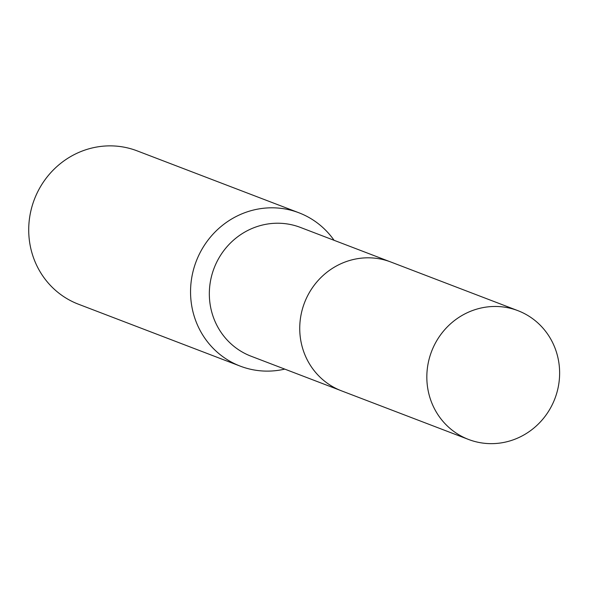 <?xml version="1.0" encoding="UTF-8"?>
<svg xmlns="http://www.w3.org/2000/svg" width="589" height="589" viewBox="0 0 589 589"><rect width="100%" height="100%" fill="white"/><g stroke="black" fill="none" stroke-linecap="round" stroke-linejoin="round"><path stroke-width="0.88" d="M389.462 261.501L300.39 227.413A68.957 66.02 110.9 0 0 278.972 223.238A68.957 66.02 110.9 0 0 210.855 279.171A68.957 66.02 110.9 0 0 251.083 356.22L340.155 390.308M334.073 240.305A82.099 78.595 110.9 0 0 298.94 212.791A82.099 78.595 110.9 0 0 273.443 207.821A82.099 78.595 110.9 0 0 192.36 274.408A82.099 78.595 110.9 0 0 240.253 366.137A82.099 78.595 110.9 0 0 265.742 371.107A82.099 78.595 110.9 0 0 284.774 369.112M298.94 212.791L137.104 150.85A82.099 78.595 110.9 0 0 111.608 145.881A82.099 78.595 110.9 0 0 30.525 212.467A82.099 78.595 110.9 0 0 78.418 304.196L240.253 366.137M559.55 376.4A68.957 66.02 110.9 0 0 517.886 310.653A68.957 66.02 110.9 0 0 426.907 373.713A68.957 66.02 110.9 0 0 468.586 439.468A68.957 66.02 110.9 0 0 559.55 376.4M517.886 310.653L390.816 262.002A68.979 66.034 110.9 0 0 299.816 325.076A68.979 66.034 110.9 0 0 341.502 390.846L468.586 439.468"/></g></svg>
